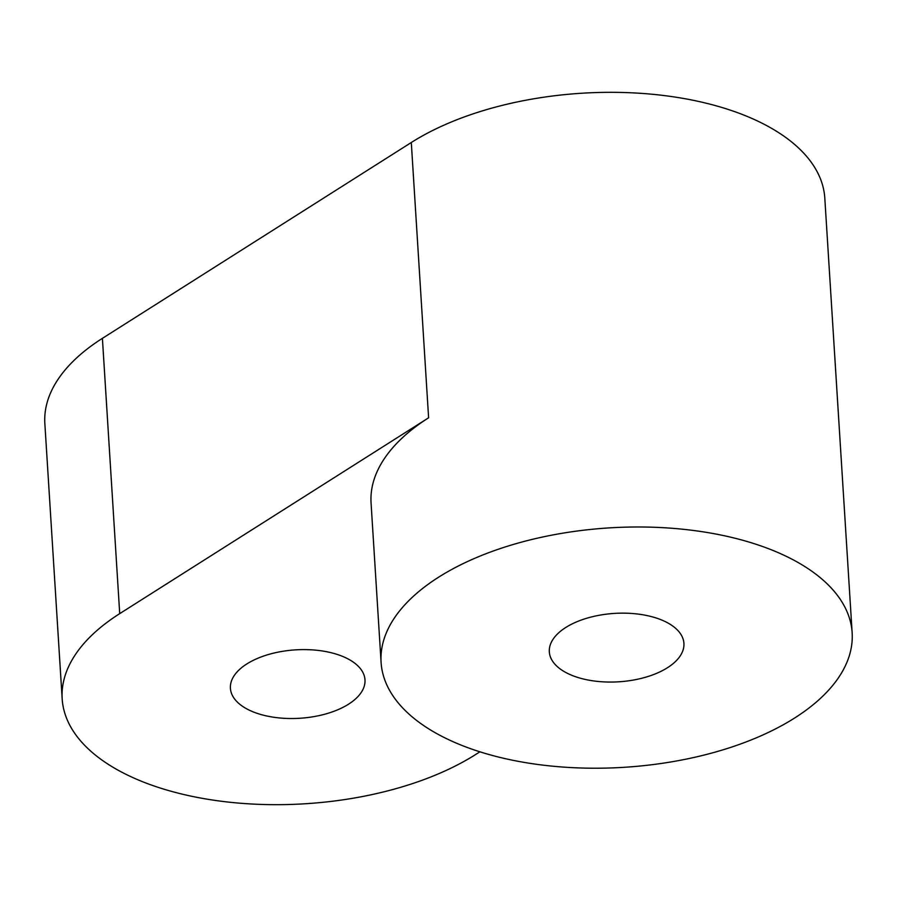 <?xml version="1.0" encoding="UTF-8"?>
<svg xmlns="http://www.w3.org/2000/svg" width="897" height="897" viewBox="0 0 897 897"><rect width="100%" height="100%" fill="white"/><g stroke="black" fill="none" stroke-linecap="round" stroke-linejoin="round"><path stroke-width="1.35" d="M667.469 667.727A67.432 34.265 176.4 0 0 683.918 643.373A67.432 34.265 176.4 0 0 639.157 614.221A67.432 34.265 176.4 0 0 565.772 627.485A67.432 34.265 176.4 0 0 549.323 651.839A67.432 34.265 176.4 0 0 594.083 680.991A67.432 34.265 176.4 0 0 667.469 667.727M479.906 751.809L475.679 754.489A235.989 119.94 176.4 0 1 218.801 800.92A235.989 119.94 176.4 0 1 62.173 698.875A235.989 119.94 176.4 0 1 119.716 613.638L428.609 417.8A235.989 119.94 176.4 0 0 371.066 503.049L381.09 662.423A235.989 119.94 176.4 0 0 624.155 767.305A235.989 119.94 176.4 0 0 852.15 632.789A235.989 119.94 176.4 0 0 695.511 530.744A235.989 119.94 176.4 0 0 438.644 577.175A235.989 119.94 176.4 0 0 381.09 662.423M246.843 663.937A67.432 34.265 176.4 0 0 230.406 688.291A67.432 34.265 176.4 0 0 299.856 718.262A67.432 34.265 176.4 0 0 364.989 679.825A67.432 34.265 176.4 0 0 320.24 650.673A67.432 34.265 176.4 0 0 246.843 663.937M852.15 632.789L824.803 198.125A235.989 119.94 176.4 0 0 668.164 96.08A235.989 119.94 176.4 0 0 411.297 142.511L102.404 338.348A235.989 119.94 176.4 0 0 44.85 423.586L62.173 698.875M428.609 417.8L411.297 142.511M119.716 613.638L102.404 338.348"/></g></svg>
